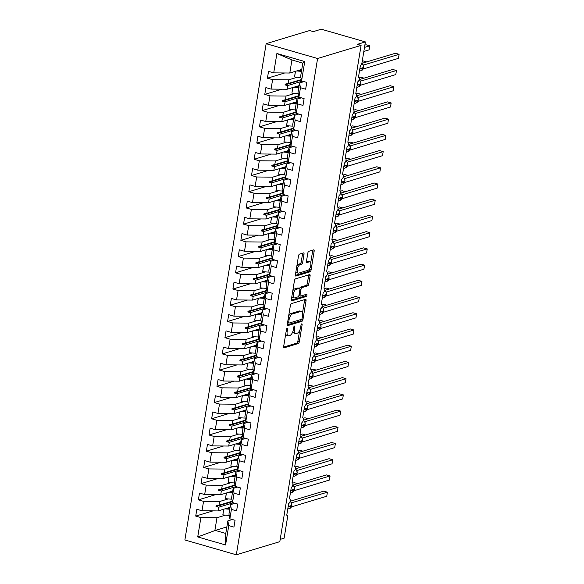 <?xml version="1.0" encoding="UTF-8"?>
<svg xmlns="http://www.w3.org/2000/svg" width="584" height="584" viewBox="0 0 584 584"><rect width="100%" height="100%" fill="white"/><g stroke="black" fill="none" stroke-linecap="round" stroke-linejoin="round"><path stroke-width="0.88" d="M287.175 328.237A1.161 0.496 106.1 0 0 286.445 329.522L283.671 346.436A1.664 0.715 106.1 0 0 283.999 347.794A1.664 0.715 106.1 0 0 284.196 347.787L298.293 343.531A1.664 0.715 106.1 0 0 299.337 341.706L302.111 324.792A1.161 0.496 106.1 0 0 301.884 323.835A1.161 0.496 106.1 0 0 301.745 323.843A1.161 0.496 106.1 0 0 301.008 325.12L300.651 327.31A5.322 2.285 106.1 0 1 297.314 333.165L296.139 333.515A5.322 2.285 106.1 0 1 295.497 333.53A5.322 2.285 106.1 0 1 294.467 329.179L294.825 326.989A1.161 0.496 106.1 0 0 294.599 326.04A1.161 0.496 106.1 0 0 294.46 326.04A1.161 0.496 106.1 0 0 293.73 327.317L293.372 329.507A5.322 2.285 106.1 0 1 290.029 335.362L288.854 335.712A5.322 2.285 106.1 0 1 288.211 335.734A5.322 2.285 106.1 0 1 287.182 331.376L287.54 329.186A1.161 0.496 106.1 0 0 287.313 328.237A1.161 0.496 106.1 0 0 287.175 328.237M304.016 254.266A1.664 0.715 106.1 0 0 303.695 252.901A1.664 0.715 106.1 0 0 303.49 252.908L299.541 254.106A1.664 0.715 106.1 0 0 298.497 255.931L295.416 274.714A1.664 0.715 106.1 0 0 295.738 276.079A1.664 0.715 106.1 0 0 295.942 276.071L310.038 271.815A1.664 0.715 106.1 0 0 311.082 269.99L314.156 251.2A1.664 0.715 106.1 0 0 313.834 249.843A1.664 0.715 106.1 0 0 313.637 249.85L308.856 251.288A1.664 0.715 106.1 0 0 307.812 253.12L306.498 261.157A1.664 0.715 106.1 0 0 306.819 262.515A1.664 0.715 106.1 0 0 307.023 262.515L309.389 261.8A4.446 1.905 106.1 0 1 309.921 261.785A4.446 1.905 106.1 0 1 310.673 266.005A4.446 1.905 106.1 0 1 307.994 270.312L298.716 273.115A4.446 1.905 106.1 0 1 298.176 273.129A4.446 1.905 106.1 0 1 297.431 268.91A4.446 1.905 106.1 0 1 300.11 264.603L301.658 264.136A1.664 0.715 106.1 0 0 302.702 262.304L304.016 254.266L302.548 253.843A1.664 0.715 106.1 0 0 302.585 253.186M236.33 554.8L317.594 58.517L266.151 43.683L184.88 539.966L236.33 554.8L279.816 541.667L361.087 45.384L357.415 44.326L365.394 41.917L361.963 62.838A2.54 1.088 -73.9 0 1 360.372 65.634L358.459 77.307A2.54 1.088 106.1 0 1 358.766 77.3A2.54 1.088 106.1 0 1 359.284 79.22A2.54 1.088 -73.9 0 1 357.715 81.848L355.802 93.528A2.54 1.088 106.1 0 1 356.109 93.52A2.54 1.088 106.1 0 1 356.627 95.44A2.54 1.088 -73.9 0 1 355.057 98.068L353.145 109.748A2.54 1.088 106.1 0 1 353.451 109.734A2.54 1.088 106.1 0 1 353.97 111.653A2.54 1.088 -73.9 0 1 352.4 114.289L350.488 125.962A2.54 1.088 106.1 0 1 350.794 125.954A2.54 1.088 106.1 0 1 351.312 127.874A2.54 1.088 -73.9 0 1 349.75 130.502L347.838 142.182A2.54 1.088 106.1 0 1 348.137 142.175A2.54 1.088 106.1 0 1 348.655 144.095A2.54 1.088 -73.9 0 1 347.093 146.723L345.18 158.403A2.54 1.088 106.1 0 1 345.487 158.395A2.54 1.088 106.1 0 1 345.998 160.308A2.54 1.088 -73.9 0 1 344.436 162.943L342.523 174.616A2.54 1.088 106.1 0 1 342.83 174.609A2.54 1.088 106.1 0 1 343.348 176.529A2.54 1.088 -73.9 0 1 341.779 179.157L339.866 190.837A2.54 1.088 106.1 0 1 340.173 190.829A2.54 1.088 106.1 0 1 340.691 192.749A2.54 1.088 -73.9 0 1 339.122 195.377L337.209 207.057A2.54 1.088 106.1 0 1 337.516 207.05A2.54 1.088 106.1 0 1 338.034 208.963A2.54 1.088 -73.9 0 1 336.464 211.598L334.559 223.278A2.54 1.088 106.1 0 1 334.858 223.263A2.54 1.088 106.1 0 1 335.377 225.183A2.54 1.088 -73.9 0 1 333.814 227.818L331.902 239.491A2.54 1.088 106.1 0 1 332.208 239.484A2.54 1.088 106.1 0 1 332.719 241.404A2.54 1.088 -73.9 0 1 331.157 244.032L329.245 255.712A2.54 1.088 106.1 0 1 329.551 255.704A2.54 1.088 106.1 0 1 330.069 257.624A2.54 1.088 -73.9 0 1 328.5 260.252L326.587 271.932A2.54 1.088 106.1 0 1 326.894 271.925A2.54 1.088 106.1 0 1 327.412 273.838A2.54 1.088 -73.9 0 1 325.843 276.473L323.93 288.146A2.54 1.088 106.1 0 1 324.237 288.138A2.54 1.088 106.1 0 1 324.755 290.058A2.54 1.088 -73.9 0 1 323.186 292.686L321.273 304.366A2.54 1.088 106.1 0 1 321.58 304.359A2.54 1.088 106.1 0 1 322.098 306.279A2.54 1.088 -73.9 0 1 320.536 308.907L318.623 320.587A2.54 1.088 106.1 0 1 318.922 320.579A2.54 1.088 106.1 0 1 319.441 322.492A2.54 1.088 -73.9 0 1 317.878 325.127L315.966 336.8A2.54 1.088 106.1 0 1 316.272 336.793A2.54 1.088 106.1 0 1 316.784 338.713A2.54 1.088 -73.9 0 1 315.221 341.348L313.309 353.021A2.54 1.088 106.1 0 1 313.615 353.013A2.54 1.088 106.1 0 1 314.134 354.933A2.54 1.088 -73.9 0 1 312.564 357.561L310.651 369.241A2.54 1.088 106.1 0 1 310.958 369.234A2.54 1.088 106.1 0 1 311.476 371.154A2.54 1.088 -73.9 0 1 309.907 373.782L307.994 385.462A2.54 1.088 106.1 0 1 308.301 385.455A2.54 1.088 106.1 0 1 308.819 387.367A2.54 1.088 -73.9 0 1 307.25 390.002L305.344 401.675A2.54 1.088 106.1 0 1 305.644 401.668A2.54 1.088 106.1 0 1 306.162 403.588A2.54 1.088 -73.9 0 1 304.6 406.216L302.687 417.896A2.54 1.088 106.1 0 1 302.994 417.889A2.54 1.088 106.1 0 1 303.505 419.808A2.54 1.088 -73.9 0 1 301.943 422.436L300.03 434.116A2.54 1.088 106.1 0 1 300.337 434.109A2.54 1.088 106.1 0 1 300.855 436.022A2.54 1.088 -73.9 0 1 299.285 438.657L297.373 450.33A2.54 1.088 106.1 0 1 297.679 450.322A2.54 1.088 106.1 0 1 298.198 452.242A2.54 1.088 -73.9 0 1 296.628 454.878L294.716 466.55A2.54 1.088 106.1 0 1 295.022 466.543A2.54 1.088 106.1 0 1 295.541 468.463A2.54 1.088 -73.9 0 1 293.971 471.091L292.058 482.771A2.54 1.088 106.1 0 1 292.365 482.764A2.54 1.088 106.1 0 1 292.883 484.684A2.54 1.088 -73.9 0 1 291.321 487.311L289.409 498.991A2.54 1.088 106.1 0 1 289.708 498.977A2.54 1.088 106.1 0 1 290.226 500.897A2.54 1.088 -73.9 0 1 288.664 503.532L286.751 515.205A2.54 1.088 106.1 0 1 287.058 515.197A2.54 1.088 106.1 0 1 287.547 517.278L284.123 538.2L280.189 539.39M317.594 58.517L361.087 45.384M291.431 303.614A1.664 0.715 106.1 0 0 290.387 305.439L287.306 324.229A1.664 0.715 106.1 0 0 287.635 325.587A1.664 0.715 106.1 0 0 287.832 325.58L301.928 321.324A1.664 0.715 106.1 0 0 302.972 319.499L306.053 300.709A1.664 0.715 106.1 0 0 305.731 299.351A1.664 0.715 106.1 0 0 305.527 299.358L291.431 303.614M291.365 299.475L294.438 280.685A1.664 0.715 106.1 0 1 295.482 278.86L309.586 274.604A1.664 0.715 106.1 0 1 309.783 274.597A1.664 0.715 106.1 0 1 310.104 275.955L308.79 283.999A1.664 0.715 106.1 0 1 307.746 285.824L302.03 287.554A1.664 0.715 106.1 0 0 300.986 289.379L300.11 294.716A1.664 0.715 106.1 0 0 300.432 296.073A1.664 0.715 106.1 0 0 300.629 296.066L306.585 294.27A1.161 0.496 106.1 0 1 306.724 294.27A1.161 0.496 106.1 0 1 306.921 295.373A1.161 0.496 106.1 0 1 306.22 296.497L291.883 300.826A1.664 0.715 106.1 0 1 291.686 300.833A1.664 0.715 106.1 0 1 291.365 299.475M304.06 81.614L299.555 82.979L298.015 92.382L298.92 97.119L304.103 98.616L302.986 105.427L297.803 103.93L296.898 99.192L295.358 108.602L296.263 113.34L301.446 114.829L300.329 121.64L295.154 120.151L294.241 115.413L292.701 124.823L293.613 129.553L298.789 131.05L297.679 137.861L292.496 136.371L291.584 131.634L290.044 141.036L290.956 145.774L296.139 147.27L295.022 154.081L289.839 152.585L288.934 147.847L287.394 157.257L288.299 161.994L293.482 163.491L292.365 170.302L287.182 168.805L286.277 164.067L284.736 173.477L285.642 178.215L290.825 179.704L289.708 186.515L284.525 185.026L283.62 180.288L282.079 189.691L282.984 194.428L288.168 195.925L287.051 202.736L281.875 201.239L280.962 196.509L279.422 205.911L280.335 210.649L285.51 212.145L284.401 218.956L279.218 217.46L278.305 212.722L276.765 222.132L277.677 226.869L282.86 228.359L281.743 235.169L276.56 233.68L275.648 228.943L274.108 238.352L275.02 243.083L280.203 244.579L279.086 251.39L273.903 249.901L272.998 245.163L271.458 254.566L272.363 259.303L277.546 260.8L276.429 267.611L271.246 266.114L270.341 261.377L268.801 270.786L269.706 275.524L274.889 277.013L273.772 283.831L268.589 282.335L267.684 277.597L266.143 287.007L267.049 291.744L272.232 293.234L271.115 300.045L265.939 298.555L265.026 293.818L263.486 303.22L264.399 307.958L269.574 309.454L268.465 316.265L263.282 314.769L262.369 310.038L260.829 319.441L261.741 324.178L266.924 325.675L265.808 332.486L260.625 330.989L259.719 326.252L258.179 335.661L259.084 340.399L264.267 341.888L263.15 348.699L257.967 347.21L257.062 342.472L255.522 351.882L256.427 356.612L261.61 358.109L260.493 364.92L255.31 363.423L254.405 358.693L252.865 368.095L253.77 372.833L258.953 374.329L257.836 381.14L252.66 379.644L251.748 374.906L250.207 384.316L251.12 389.054L256.296 390.543L255.186 397.361L250.003 395.864L249.091 391.127L247.55 400.536L248.463 405.267L253.638 406.763L252.529 413.574L247.346 412.085L246.433 407.347L244.893 416.75L245.806 421.487L250.989 422.984L249.872 429.795L244.689 428.298L243.783 423.561L242.243 432.97L243.148 437.708L248.331 439.204L247.214 446.015L242.031 444.519L241.126 439.781L239.586 449.191L240.491 453.929L245.674 455.418L244.557 462.229L239.374 460.739L238.469 456.002L236.929 465.404L237.834 470.142L243.017 471.638L241.9 478.449L236.724 476.953L235.812 472.222L234.272 481.625L235.184 486.363L240.36 487.859L239.25 494.67L234.067 493.173L233.155 488.436L231.614 497.845L232.527 502.583L237.71 504.072L236.593 510.891L231.41 509.394L230.505 504.656L228.964 514.066L229.87 518.796L235.053 520.293L233.936 527.104L228.753 525.615L227.848 520.877L225.694 534.017L225.585 544.974L197.728 536.944L215.27 530.433L225.782 533.462M302.804 63.13L292.292 60.094L276.896 53.502L304.746 61.539L301.578 80.899L306.761 82.395L305.644 89.206L300.461 87.71L299.555 82.979M284.678 72.978L267.428 78.19L272.604 79.68L271.064 89.089L287.138 89.25L299.118 85.629M297.241 77.256L288.678 79.84L272.604 79.68M301.402 97.835L296.898 99.192M282.021 89.199L264.771 94.404L269.954 95.9L268.414 105.31L284.481 105.463L296.468 101.85M294.584 93.469L286.021 96.061L269.954 95.9M298.745 114.055L294.241 115.413M279.371 105.412L262.114 110.624L267.297 112.121L265.757 121.523L281.824 121.684L293.81 118.063M291.927 109.69L283.364 112.274L267.297 112.121M296.088 130.268L291.584 131.634M276.714 121.633L259.457 126.845L264.64 128.334L263.099 137.744L279.167 137.904L291.153 134.283M289.277 125.91L280.707 128.495L264.64 128.334M293.438 146.489L288.934 147.847M274.057 137.853L256.799 143.058L261.982 144.555L260.442 153.964L276.509 154.118L288.496 150.504M286.62 142.131L278.05 144.715L261.982 144.555M290.781 162.71L286.277 164.067M271.399 154.066L254.149 159.279L259.325 160.775L257.785 170.178L273.859 170.338L285.839 166.717M283.963 158.344L275.4 160.936L259.325 160.775M288.124 178.93L283.62 180.288M268.742 170.287L251.492 175.499L256.675 176.988L255.135 186.398L271.202 186.559L283.182 182.938M281.305 174.565L272.743 177.149L256.675 176.988M285.466 195.144L280.962 196.509M266.085 186.508L248.835 191.72L254.018 193.209L252.478 202.619L268.545 202.779L280.532 199.159M278.648 190.786L270.085 193.37L254.018 193.209M282.809 211.364L278.305 212.722M263.435 202.728L246.178 207.933L251.361 209.43L249.821 218.832L265.888 218.993L277.874 215.379M275.998 206.999L267.428 209.59L251.361 209.43M280.159 227.585L275.648 228.943M260.778 218.942L243.521 224.154L248.704 225.65L247.163 235.053L263.231 235.213L275.217 231.593M273.341 223.219L264.771 225.804L248.704 225.65M277.502 243.798L272.998 245.163M258.121 235.162L240.863 240.374L246.047 241.864L244.506 251.273L260.581 251.434L272.56 247.813M270.684 239.44L262.121 242.024L246.047 241.864M274.845 260.019L270.341 261.377M255.463 251.383L238.214 256.588L243.389 258.084L241.849 267.494L257.924 267.647L269.903 264.034M268.027 255.661L259.464 258.245L243.389 258.084M272.188 276.239L267.684 277.597M252.806 267.596L235.556 272.808L240.739 274.305L239.199 283.707L255.266 283.868L267.253 280.247M265.37 271.874L256.807 274.458L240.739 274.305M269.531 292.46L265.026 293.818M250.156 283.817L232.899 289.029L238.082 290.518L236.542 299.928L252.609 300.088L264.596 296.468M262.712 288.094L254.149 290.679L238.082 290.518M266.873 308.673L262.369 310.038M247.499 300.037L230.242 305.242L235.425 306.739L233.885 316.148L249.952 316.302L261.939 312.688M260.062 304.315L251.492 306.899L235.425 306.739M264.224 324.894L259.719 326.252M244.842 316.258L227.585 321.463L232.768 322.959L231.227 332.362L247.295 332.522L259.281 328.909M257.405 320.528L248.835 323.12L232.768 322.959M261.566 341.114L257.062 342.472M242.185 332.471L224.935 337.683L230.111 339.18L228.57 348.582L244.645 348.743L256.624 345.122M254.748 336.749L246.185 339.333L230.111 339.18M258.909 357.328L254.405 358.693M239.528 348.692L222.278 353.904L227.461 355.393L225.913 364.803L241.988 364.964L253.967 361.343M252.091 352.97L243.528 355.554L227.461 355.393M256.252 373.548L251.748 374.906M236.87 364.912L219.621 370.117L224.803 371.614L223.263 381.024L239.331 381.177L251.317 377.563M249.434 369.183L240.871 371.774L224.803 371.614M253.595 389.769L249.091 391.127M234.221 381.126L216.963 386.338L222.146 387.834L220.606 397.237L236.673 397.397L248.66 393.777M246.784 385.404L238.214 387.988L222.146 387.834M250.945 405.982L246.433 407.347M231.563 397.346L214.306 402.559L219.489 404.048L217.949 413.457L234.016 413.618L246.003 409.997M244.127 401.624L235.556 404.208L219.489 404.048M248.288 422.203L243.783 423.561M228.906 413.567L211.649 418.772L216.832 420.268L215.292 429.678L231.366 429.831L243.346 426.218M241.469 417.845L232.906 420.429L216.832 420.268M245.63 438.423L241.126 439.781M226.249 429.787L208.999 434.992L214.175 436.489L212.634 445.891L228.709 446.052L240.688 442.431M238.812 434.058L230.249 436.649L214.175 436.489M242.973 454.644L238.469 456.002M223.592 446.001L206.342 451.213L211.525 452.709L209.984 462.112L226.052 462.272L238.038 458.652M236.155 450.279L227.592 452.863L211.525 452.709M240.316 470.857L235.812 472.222M220.942 462.221L203.685 467.434L208.868 468.923L207.327 478.332L223.395 478.493L235.381 474.872M233.498 466.499L224.935 469.083L208.868 468.923M237.659 487.078L233.155 488.436M218.285 478.442L201.027 483.647L206.21 485.143L204.67 494.553L220.737 494.706L232.724 491.093M230.848 482.712L222.278 485.304L206.21 485.143M235.009 503.299L230.505 504.656M215.627 494.655L198.37 499.868L203.553 501.364L202.013 510.766L196.83 509.277L195.72 516.088L200.896 517.577L197.728 536.944M228.191 498.933L219.621 501.517L203.553 501.364M232.352 519.512L227.848 520.877M212.97 510.876L195.72 516.088M225.533 515.154L216.971 517.738L200.896 517.577M365.394 41.917L321.295 29.2L313.316 31.609L309.637 30.55L266.151 43.683M291.942 59.889L289.795 73.029L301.775 69.408M289.795 73.029L273.721 72.869L268.538 71.372L267.428 78.19M301.578 80.899L300.672 76.161L302.819 63.021L304.746 61.539M264.771 94.404L265.888 87.593L271.064 89.089M262.114 110.624L263.231 103.813L268.414 105.31M259.457 126.845L260.573 120.034L265.757 121.523M256.799 143.058L257.916 136.247L263.099 137.744M254.149 159.279L255.259 152.468L260.442 153.964M251.492 175.499L252.609 168.688L257.785 170.178M248.835 191.72L249.952 184.902L255.135 186.398M246.178 207.933L247.295 201.122L252.478 202.619M243.521 224.154L244.638 217.343L249.821 218.832M240.863 240.374L241.98 233.563L247.163 235.053M238.214 256.588L239.323 249.777L244.506 251.273M235.556 272.808L236.673 265.997L241.849 267.494M232.899 289.029L234.016 282.218L239.199 283.707M230.242 305.242L231.359 298.431L236.542 299.928M227.585 321.463L228.702 314.652L233.885 316.148M224.935 337.683L226.044 330.873L231.227 332.362M222.278 353.904L223.395 347.086L228.57 348.582M219.621 370.117L220.737 363.306L225.913 364.803M216.963 386.338L218.08 379.527L223.263 381.024M214.306 402.559L215.423 395.748L220.606 397.237M211.649 418.772L212.766 411.961L217.949 413.457M208.999 434.992L210.109 428.181L215.292 429.678M206.342 451.213L207.459 444.402L212.634 445.891M203.685 467.434L204.802 460.615L209.984 462.112M201.027 483.647L202.144 476.836L207.327 478.332M198.37 499.868L199.487 493.057L204.67 494.553M276.896 53.502L273.721 72.869M300.461 87.71L298.92 97.119M297.803 103.93L296.263 113.34M295.154 120.151L293.613 129.553M292.496 136.371L290.956 145.774M289.839 152.585L288.299 161.994M287.182 168.805L285.642 178.215M284.525 185.026L282.984 194.428M281.875 201.239L280.335 210.649M279.218 217.46L277.677 226.869M276.56 233.68L275.02 243.083M273.903 249.901L272.363 259.303M271.246 266.114L269.706 275.524M268.589 282.335L267.049 291.744M265.939 298.555L264.399 307.958M263.282 314.769L261.741 324.178M260.625 330.989L259.084 340.399M257.967 347.21L256.427 356.612M255.31 363.423L253.77 372.833M252.66 379.644L251.12 389.054M250.003 395.864L248.463 405.267M247.346 412.085L245.806 421.487M244.689 428.298L243.148 437.708M242.031 444.519L240.491 453.929M239.374 460.739L237.834 470.142M236.724 476.953L235.184 486.363M234.067 493.173L232.527 502.583M231.41 509.394L229.87 518.796M228.753 525.615L225.585 544.974M302.359 81.125L287.744 85.541L287.138 89.25M288.678 79.84L288.073 83.549L285.189 84.111L285.058 84.921L287.744 85.541M301.322 79.548L288.073 83.549M299.702 97.345L285.087 101.755L284.481 105.463M286.021 96.061L285.415 99.769L282.532 100.331L282.401 101.142L285.087 101.755M298.665 95.769L285.415 99.769M297.044 113.566L282.43 117.975L281.824 121.684M283.364 112.274L282.758 115.982L279.882 116.544L279.743 117.355L282.43 117.975M296.008 111.982L282.758 115.982M294.394 129.779L279.772 134.196L279.167 137.904M280.707 128.495L280.101 132.203L277.225 132.765L277.093 133.575L279.772 134.196M293.351 128.203L280.101 132.203M291.737 146L277.123 150.409L276.509 154.118M278.05 144.715L277.444 148.424L274.568 148.986L274.436 149.796L277.123 150.409M290.693 144.423L277.444 148.424M289.08 162.221L274.465 166.63L273.859 170.338M275.4 160.936L274.794 164.637L271.91 165.199L271.779 166.017L274.465 166.63M288.036 160.637L274.794 164.637M286.423 178.434L271.808 182.85L271.202 186.559M272.743 177.149L272.137 180.857L269.253 181.42L269.122 182.23L271.808 182.85M285.386 176.857L272.137 180.857M283.766 194.654L269.151 199.071L268.545 202.779M270.085 193.37L269.479 197.078L266.596 197.64L266.465 198.451L269.151 199.071M282.729 193.078L269.479 197.078M281.116 210.875L266.494 215.284L265.888 218.993M267.428 209.59L266.822 213.299L263.946 213.861L263.807 214.671L266.494 215.284M280.072 209.298L266.822 213.299M278.458 227.096L263.844 231.505L263.231 235.213M264.771 225.804L264.165 229.512L261.289 230.074L261.157 230.884L263.844 231.505M277.415 225.512L264.165 229.512M275.801 243.309L261.187 247.726L260.581 251.434M262.121 242.024L261.508 245.733L258.632 246.295L258.5 247.105L261.187 247.726M274.757 241.732L261.508 245.733M273.144 259.53L258.529 263.939L257.924 267.647M259.464 258.245L258.858 261.953L255.974 262.515L255.843 263.326L258.529 263.939M272.108 257.953L258.858 261.953M270.487 275.75L255.872 280.159L255.266 283.868M256.807 274.458L256.201 278.166L253.317 278.729L253.186 279.546L255.872 280.159M269.45 274.166L256.201 278.166M267.83 291.964L253.215 296.38L252.609 300.088M254.149 290.679L253.544 294.387L250.667 294.949L250.529 295.76L253.215 296.38M266.793 290.387L253.544 294.387M265.18 308.184L250.558 312.601L249.952 316.302M251.492 306.899L250.886 310.608L248.01 311.17L247.879 311.98L250.558 312.601M264.136 306.607L250.886 310.608M262.523 324.405L247.908 328.814L247.295 332.522M248.835 323.12L248.229 326.821L245.353 327.39L245.222 328.201L247.908 328.814M261.479 322.828L248.229 326.821M259.865 340.618L245.251 345.034L244.645 348.743M246.185 339.333L245.579 343.042L242.696 343.604L242.564 344.414L245.251 345.034M258.822 339.041L245.579 343.042M257.208 356.839L242.594 361.255L241.988 364.964M243.528 355.554L242.922 359.262L240.039 359.824L239.907 360.635L242.594 361.255M256.172 355.262L242.922 359.262M254.551 373.059L239.936 377.468L239.331 381.177M240.871 371.774L240.265 375.483L237.381 376.045L237.25 376.855L239.936 377.468M253.514 371.482L240.265 375.483M251.901 389.28L237.279 393.689L236.673 397.397M238.214 387.988L237.608 391.696L234.732 392.258L234.593 393.076L237.279 393.689M250.857 387.696L237.608 391.696M249.244 405.493L234.629 409.91L234.016 413.618M235.556 404.208L234.951 407.917L232.074 408.479L231.943 409.289L234.629 409.91M248.2 403.916L234.951 407.917M246.587 421.714L231.972 426.13L231.366 429.831M232.906 420.429L232.293 424.137L229.417 424.699L229.286 425.51L231.972 426.13M245.543 420.137L232.293 424.137M243.929 437.934L229.315 442.344L228.709 446.052M230.249 436.649L229.643 440.351L226.76 440.92L226.628 441.73L229.315 442.344M242.893 436.35L229.643 440.351M241.272 454.148L226.658 458.564L226.052 462.272M227.592 452.863L226.986 456.571L224.103 457.133L223.971 457.944L226.658 458.564M240.236 452.571L226.986 456.571M238.615 470.368L224.001 474.785L223.395 478.493M224.935 469.083L224.329 472.792L221.453 473.354L221.314 474.164L224.001 474.785M237.578 468.791L224.329 472.792M235.965 486.589L221.343 490.998L220.737 494.706M222.278 485.304L221.672 489.012L218.796 489.574L218.664 490.385L221.343 490.998M234.921 485.012L221.672 489.012M233.308 502.809L218.693 507.219L218.08 510.927L230.067 507.306M219.621 501.517L219.015 505.226L216.138 505.788L216.007 506.598L218.693 507.219M232.264 501.225L219.015 505.226M218.08 510.927L202.013 510.766M216.971 517.738L214.817 530.878M226.855 526.936L215.27 530.433M232.352 501.663L216.007 506.598M235.009 485.45L218.664 490.385M237.659 469.229L221.314 474.164M240.316 453.009L223.971 457.944M242.973 436.796L226.628 441.73M245.63 420.575L229.286 425.51M248.288 404.354L231.943 409.289M250.938 388.134L234.593 393.076M253.595 371.92L237.25 376.855M256.252 355.7L239.907 360.635M258.909 339.479L242.564 344.414M261.566 323.266L245.222 328.201M264.224 307.045L247.879 311.98M266.873 290.825L250.529 295.76M269.531 274.604L253.186 279.546M272.188 258.391L255.843 263.326M274.845 242.17L258.5 247.105M277.502 225.95L261.157 230.884M280.152 209.736L263.807 214.671M282.809 193.516L266.465 198.451M285.466 177.295L269.122 182.23M288.124 161.082L271.779 166.017M290.781 144.861L274.436 149.796M293.438 128.641L277.093 133.575M296.088 112.42L279.743 117.355M298.745 96.207L282.401 101.142M301.402 79.986L285.058 84.921M285.722 333.909A5.322 2.285 106.1 0 0 286.744 335.311L288.211 335.734M292.927 331.31A5.322 2.285 106.1 0 0 294.029 333.106L295.497 333.53M283.634 347.093L296.825 343.107A1.664 0.715 106.1 0 0 297.869 341.282L299.621 330.581M302.534 312.812L304.578 300.286A1.664 0.715 106.1 0 0 304.614 299.628M287.277 324.887L300.461 320.901A1.664 0.715 106.1 0 0 301.446 319.353M288.693 322.142A1.161 0.496 106.1 0 0 288.919 323.098A1.161 0.496 106.1 0 0 289.058 323.091L301.432 319.353A1.161 0.496 106.1 0 0 302.169 318.076L302.541 315.769A5.322 2.285 106.1 0 0 301.512 311.411A5.322 2.285 106.1 0 0 300.869 311.433L292.409 313.988A5.322 2.285 106.1 0 0 289.073 319.835L288.693 322.142L287.7 321.857M301.512 311.411L300.037 310.987A5.322 2.285 106.1 0 0 299.402 311.009L300.869 311.433M288.635 316.141A5.322 2.285 106.1 0 1 290.942 313.564L299.402 311.009M299.65 288.394A1.664 0.715 106.1 0 1 300.556 287.131L306.272 285.401A1.664 0.715 106.1 0 0 307.315 283.576L308.637 275.531A1.664 0.715 106.1 0 0 308.673 274.874M298.877 295.606A1.664 0.715 106.1 0 0 298.964 295.65L300.432 296.073M291.328 300.125L304.753 296.073A1.161 0.496 106.1 0 0 305.505 294.599M296.095 289.343A4.446 1.905 106.1 0 0 293.416 293.657A4.446 1.905 106.1 0 0 294.161 297.877A4.446 1.905 106.1 0 0 294.701 297.862L297.971 296.869A1.664 0.715 106.1 0 0 299.015 295.044L299.884 289.708A1.664 0.715 106.1 0 0 299.563 288.35A1.664 0.715 106.1 0 0 299.366 288.357L296.095 289.343L294.621 288.919A4.446 1.905 106.1 0 0 292.759 290.942M291.869 296.387A4.446 1.905 106.1 0 0 292.693 297.453L294.161 297.877M298.263 288.036A1.664 0.715 106.1 0 0 298.096 287.927A1.664 0.715 106.1 0 0 297.891 287.934L299.366 288.357M294.621 288.919L297.891 287.934M296.833 266.092A4.446 1.905 106.1 0 1 298.636 264.172L300.183 263.705A1.664 0.715 106.1 0 0 301.227 261.88L302.548 253.843M295.906 271.721A4.446 1.905 106.1 0 0 296.708 272.706L298.176 273.129M309.921 261.785L308.454 261.362A4.446 1.905 106.1 0 0 307.921 261.377L309.389 261.8M306.461 261.814L307.921 261.377M310.724 262.763L312.688 250.777A1.664 0.715 106.1 0 0 312.725 250.12M295.38 275.371L308.571 271.392A1.664 0.715 106.1 0 0 309.615 269.56L309.805 268.392M291.474 502.802L327.412 492.202L326.748 496.254L291.467 506.905M327.412 492.202L323.74 491.137L290.138 501.284M291.817 505.248L291.518 502.934A1.861 1.248 112.3 0 0 291.803 502.934L291.766 503.547M291.547 502.977L290.109 501.386M291.401 502.787L291.796 502.948M297.621 483.61L294.336 482.661L292.752 483.143M229.162 507.584L229.052 508.233A18.965 4.577 9.3 0 0 229.059 508.613M229.928 509.19A13.549 3.27 -170.7 0 1 225.052 508.825M229.213 515.358A13.549 3.27 -170.7 0 1 222.862 514.825L223.781 509.204M222.862 514.825L223.643 509.248M229.906 508.613A11.519 2.781 -170.7 0 1 226.278 508.452M300.278 467.39L296.993 466.448L295.409 466.923M231.819 491.363L231.709 492.013A18.965 4.577 9.3 0 0 231.709 492.392M232.585 492.976A13.549 3.27 -170.7 0 1 227.709 492.604M231.863 499.137A13.549 3.27 -170.7 0 1 225.519 498.605L226.439 492.984M225.519 498.605L226.3 493.027M232.563 492.392A11.519 2.781 -170.7 0 1 228.928 492.232M302.928 451.169L299.65 450.227L298.066 450.702M234.469 475.142L234.367 475.792A18.965 4.577 9.3 0 0 234.367 476.172M235.243 476.756A13.549 3.27 -170.7 0 1 230.359 476.383M234.52 482.924A13.549 3.27 -170.7 0 1 228.176 482.391L229.096 476.77M228.176 482.391L228.957 476.814M235.213 476.172A11.519 2.781 -170.7 0 1 231.585 476.018M305.585 434.956L302.308 434.007L300.724 434.489M237.126 458.929L237.024 459.579A18.965 4.577 9.3 0 0 237.024 459.951M237.9 460.535A13.549 3.27 -170.7 0 1 233.016 460.17M237.177 466.704A13.549 3.27 -170.7 0 1 230.833 466.171L231.753 460.55M230.833 466.171L231.607 460.594M237.871 459.958A11.519 2.781 -170.7 0 1 234.242 459.798M308.243 418.735L304.965 417.786L303.381 418.268M239.783 442.709L239.681 443.358A18.965 4.577 9.3 0 0 239.681 443.738M240.557 444.322A13.549 3.27 -170.7 0 1 235.673 443.95M239.834 450.483A13.549 3.27 -170.7 0 1 233.49 449.95L234.41 444.329M233.49 449.95L234.264 444.373M240.528 443.738A11.519 2.781 -170.7 0 1 236.9 443.577M294.132 486.581L330.069 475.982L329.405 480.033L294.124 490.684M330.069 475.982L326.39 474.923L292.796 485.063M294.489 486.72L294.424 487.326M294.475 489.027L294.205 486.764L292.767 485.165M294.051 486.567L294.453 486.735A1.861 1.248 112.3 0 1 294.19 486.698M297.132 472.814L296.672 470.2L297.139 470.507L332.727 459.761L332.062 463.82L296.781 474.471M332.727 459.761L329.048 458.703L295.453 468.85M297.139 470.507L297.081 471.106M296.708 470.346L297.11 470.514M299.446 454.148L335.377 443.541L334.712 447.599L299.439 458.25M335.377 443.541L331.705 442.482L298.11 452.629M299.796 454.286L299.738 454.892M299.789 456.593L299.512 454.323L298.081 452.724M299.366 454.126L299.76 454.294A1.861 1.248 112.3 0 1 299.504 454.257M300.738 436.511L302.432 438.058L338.034 427.327L337.369 431.379L302.096 442.03M338.034 427.327L334.362 426.269L300.76 436.409M302.147 438.058L302.14 438.029A1.861 1.248 112.3 0 0 302.432 438.058L302.388 438.672M302.446 440.373L301.986 437.766M302.023 437.912L302.417 438.08M310.9 402.515L307.615 401.573L306.031 402.048M242.44 426.488L242.331 427.138A18.965 4.577 9.3 0 0 242.338 427.517M243.207 428.101A13.549 3.27 -170.7 0 1 238.33 427.729M242.491 434.27A13.549 3.27 -170.7 0 1 236.14 433.737L237.06 428.116M236.14 433.737L236.922 428.16M243.185 427.517A11.519 2.781 -170.7 0 1 239.557 427.364M304.753 421.714L340.691 411.107L340.027 415.158L304.746 425.816M340.691 411.107L337.019 410.048L303.417 420.188M305.111 421.852L305.045 422.451M305.103 424.159L304.826 421.889L303.388 420.29M304.68 421.692L305.074 421.86M313.557 386.301L310.272 385.352L308.688 385.827M245.097 410.275L244.988 410.917A18.965 4.577 9.3 0 0 244.988 411.297M245.864 411.881A13.549 3.27 -170.7 0 1 240.988 411.516M245.149 418.049A13.549 3.27 -170.7 0 1 238.798 417.516L239.717 411.895M238.798 417.516L239.579 411.939M245.842 411.297A11.519 2.781 -170.7 0 1 242.214 411.143M307.41 405.493L343.348 394.886L342.684 398.945L307.403 409.596M343.348 394.886L339.669 393.828L306.074 403.975M307.768 405.632L307.702 406.238M307.753 407.939L307.483 405.668L306.045 404.07M307.337 405.471L307.731 405.639A1.861 1.248 112.3 0 1 307.469 405.603M316.207 370.081L312.929 369.132L311.345 369.614M247.755 394.054L247.645 394.704A18.965 4.577 9.3 0 0 247.645 395.083M248.521 395.66A13.549 3.27 -170.7 0 1 243.637 395.295M247.798 401.829A13.549 3.27 -170.7 0 1 241.455 401.296L242.375 395.675M241.455 401.296L242.236 395.718M248.499 395.083A11.519 2.781 -170.7 0 1 244.864 394.923M310.411 391.718L309.951 389.112L310.425 389.411L346.005 378.673L345.341 382.724L310.06 393.375M346.005 378.673L342.326 377.607L308.732 387.754M310.425 389.411L310.359 390.017M309.987 389.258L310.389 389.426A1.861 1.248 112.3 0 1 310.126 389.389M318.864 353.86L315.586 352.918L314.002 353.393M250.405 377.833L250.302 378.483A18.965 4.577 9.3 0 0 250.302 378.863M251.178 379.447A13.549 3.27 -170.7 0 1 246.295 379.074M250.456 385.615A13.549 3.27 -170.7 0 1 244.112 385.075L245.032 379.461M244.112 385.075L244.886 379.498M251.149 378.863A11.519 2.781 -170.7 0 1 247.521 378.702M313.068 375.497L312.608 372.891L313.075 373.198L348.663 362.452L347.998 366.504L312.717 377.154M348.663 362.452L344.983 361.394L311.389 371.534M312.644 373.037L313.017 373.796M321.521 337.64L318.243 336.698L316.659 337.172M253.062 361.613L252.96 362.262A18.965 4.577 9.3 0 0 252.96 362.642M253.836 363.226A13.549 3.27 -170.7 0 1 248.952 362.854M253.113 369.395A13.549 3.27 -170.7 0 1 246.769 368.862L247.689 363.241M246.769 368.862L247.543 363.284M253.806 362.642A11.519 2.781 -170.7 0 1 250.178 362.489M315.375 356.839L351.312 346.232L350.648 350.291L315.375 360.941M351.312 346.232L347.641 345.173L314.039 355.32M315.426 356.963L315.418 356.941A1.861 1.248 112.3 0 0 315.71 356.963L315.667 357.583M315.725 359.284L315.448 357.014L314.017 355.415M315.302 356.817L315.696 356.985M324.178 321.426L320.893 320.477L319.317 320.959M255.719 345.399L255.609 346.049A18.965 4.577 9.3 0 0 255.617 346.421M256.486 347.005A13.549 3.27 -170.7 0 1 251.609 346.641M255.77 353.174A13.549 3.27 -170.7 0 1 249.419 352.641L250.346 347.02M249.419 352.641L250.2 347.064M256.464 346.429A11.519 2.781 -170.7 0 1 252.836 346.268M318.382 343.063L317.915 340.45L318.389 340.757L353.97 330.011L353.305 334.07L318.024 344.721M353.97 330.011L350.298 328.953L316.696 339.1M318.389 340.757L318.324 341.363M317.959 340.603L318.353 340.764A1.861 1.248 112.3 0 1 318.097 340.727L318.105 340.8M326.836 305.206L323.551 304.257L321.966 304.738M258.376 329.179L258.267 329.829A18.965 4.577 9.3 0 0 258.274 330.208M259.143 330.792A13.549 3.27 -170.7 0 1 254.266 330.42M258.427 336.953A13.549 3.27 -170.7 0 1 252.076 336.421L252.996 330.799M252.076 336.421L252.857 330.843M259.121 330.208A11.519 2.781 -170.7 0 1 255.493 330.048M321.032 326.843L320.572 324.237L321.047 324.536L356.627 313.798L355.963 317.849L320.682 328.5M356.627 313.798L352.955 312.739L319.353 322.879M321.047 324.536L320.981 325.142M320.616 324.383L321.01 324.551M329.493 288.985L326.208 288.043L324.624 288.518M261.033 312.958L260.924 313.608A18.965 4.577 9.3 0 0 260.924 313.988M261.8 314.572A13.549 3.27 -170.7 0 1 256.923 314.199M261.077 320.74A13.549 3.27 -170.7 0 1 254.733 320.207L255.653 314.586M254.733 320.207L255.515 314.63M261.778 313.988A11.519 2.781 -170.7 0 1 258.143 313.834M323.346 308.184L359.284 297.577L358.62 301.629L323.339 312.287M359.284 297.577L355.605 296.519L322.01 306.658M323.704 308.323L323.638 308.921M323.689 310.63L323.419 308.359L321.981 306.761M323.266 308.162L323.667 308.33A1.861 1.248 112.3 0 1 323.405 308.294L323.419 308.359M332.143 272.772L328.865 271.823L327.281 272.297M263.683 296.745L263.581 297.387A18.965 4.577 9.3 0 0 263.581 297.767M264.457 298.351A13.549 3.27 -170.7 0 1 259.573 297.986M263.734 304.519A13.549 3.27 -170.7 0 1 257.391 303.987L258.31 298.366M257.391 303.987L258.172 298.409M264.435 297.774A11.519 2.781 -170.7 0 1 260.8 297.614M325.923 291.942L326.354 292.102A1.861 1.248 112.3 0 1 326.062 292.073L361.941 281.357L361.277 285.415L325.996 296.066M361.941 281.357L358.262 280.298L324.668 290.445M326.325 292.109L326.295 292.708M334.8 256.551L331.522 255.602L329.938 256.084M266.341 280.524L266.238 281.174A18.965 4.577 9.3 0 0 266.238 281.554M267.114 282.13A13.549 3.27 -170.7 0 1 262.231 281.765M266.392 288.299A13.549 3.27 -170.7 0 1 260.048 287.766L260.968 282.145M260.048 287.766L260.822 282.189M267.085 281.554A11.519 2.781 -170.7 0 1 263.457 281.393M328.661 275.743L364.591 265.143L363.927 269.195L328.653 279.846M364.591 265.143L360.919 264.077L327.325 274.224M329.011 275.882L328.953 276.488M329.004 278.188L328.726 275.925L327.296 274.327M328.58 275.728L328.974 275.896M337.457 240.331L334.179 239.389L332.595 239.863M268.998 264.304L268.896 264.953A18.965 4.577 9.3 0 0 268.896 265.333M269.772 265.917A13.549 3.27 -170.7 0 1 264.888 265.545M269.049 272.086A13.549 3.27 -170.7 0 1 262.705 271.545L263.625 265.932M262.705 271.545L263.479 265.968M269.742 265.333A11.519 2.781 -170.7 0 1 266.114 265.18M331.31 259.53L367.248 248.923L366.584 252.974L331.31 263.625M367.248 248.923L363.577 247.864L329.975 258.004M331.668 259.668L331.602 260.267M331.661 261.968L331.383 259.705L329.953 258.106M331.238 259.508L331.632 259.676A1.861 1.248 112.3 0 1 331.376 259.639M340.114 224.11L336.829 223.168L335.245 223.643M271.655 248.083L271.545 248.733A18.965 4.577 9.3 0 0 271.553 249.112M272.421 249.697A13.549 3.27 -170.7 0 1 267.545 249.332M271.706 255.865A13.549 3.27 -170.7 0 1 265.355 255.332L266.275 249.711M265.355 255.332L266.136 249.755M272.399 249.112A11.519 2.781 -170.7 0 1 268.771 248.959M334.318 245.754L333.851 243.141L334.325 243.448L369.906 232.702L369.241 236.761L333.96 247.412M369.906 232.702L366.234 231.644L332.632 241.791M334.325 243.448L334.26 244.054M333.895 243.287L334.289 243.455M342.772 207.897L339.486 206.948L337.902 207.429M274.312 231.87L274.203 232.52A18.965 4.577 9.3 0 0 274.203 232.892M275.079 233.476A13.549 3.27 -170.7 0 1 270.202 233.111M274.363 239.644A13.549 3.27 -170.7 0 1 268.012 239.112L268.932 233.49M268.012 239.112L268.793 233.534M275.057 232.899A11.519 2.781 -170.7 0 1 271.429 232.739M336.698 227.264L336.508 226.921L336.953 227.22L372.563 216.482L371.898 220.54L336.618 231.191M372.563 216.482L368.884 215.423L335.289 225.57M336.968 229.534L336.669 227.213A1.861 1.248 112.3 0 0 336.953 227.22L336.917 227.833M336.552 227.074L336.946 227.234M345.421 191.676L342.144 190.727L340.56 191.209M276.969 215.649L276.86 216.299A18.965 4.577 9.3 0 0 276.86 216.679M277.736 217.263A13.549 3.27 -170.7 0 1 272.852 216.89M277.013 223.424A13.549 3.27 -170.7 0 1 270.669 222.891L271.589 217.27M270.669 222.891L271.451 217.314M277.714 216.679A11.519 2.781 -170.7 0 1 274.078 216.518M339.282 210.868L375.22 200.268L374.556 204.32L339.275 214.97M375.22 200.268L371.541 199.21L337.946 209.349M339.64 211.007L339.574 211.612M339.625 213.313L339.348 211.05L337.917 209.452M339.202 210.853L339.603 211.021A1.861 1.248 112.3 0 1 339.341 210.985M348.079 175.456L344.801 174.514L343.217 174.988M279.619 199.429L279.517 200.078A18.965 4.577 9.3 0 0 279.517 200.458M280.393 201.042A13.549 3.27 -170.7 0 1 275.509 200.67M279.67 207.211A13.549 3.27 -170.7 0 1 273.327 206.678L274.246 201.057M273.327 206.678L274.1 201.1M280.364 200.458A11.519 2.781 -170.7 0 1 276.736 200.305M342.282 197.1L341.822 194.487L342.29 194.793L377.877 184.048L377.213 188.099L341.932 198.757M377.877 184.048L374.198 182.989L340.603 193.136M342.29 194.793L342.231 195.392M341.859 194.633L342.261 194.8M350.736 159.242L347.458 158.293L345.874 158.775M282.276 183.215L282.174 183.865A18.965 4.577 9.3 0 0 282.174 184.237M283.05 184.821A13.549 3.27 -170.7 0 1 278.166 184.456M282.327 190.99A13.549 3.27 -170.7 0 1 275.984 190.457L276.904 184.836M275.984 190.457L276.758 184.88M283.021 184.245A11.519 2.781 -170.7 0 1 279.393 184.084M344.94 180.879L344.48 178.266L344.947 178.573L380.527 167.827L379.863 171.886L344.589 182.537M380.527 167.827L376.855 166.768L343.253 176.915M344.947 178.573L344.881 179.178M344.516 178.412L344.91 178.58M353.393 143.022L350.115 142.073L348.531 142.554M284.934 166.995L284.824 167.644A18.965 4.577 9.3 0 0 284.831 168.024M285.7 168.601A13.549 3.27 -170.7 0 1 280.824 168.236M284.985 174.769A13.549 3.27 -170.7 0 1 278.641 174.236L279.561 168.615M278.641 174.236L279.415 168.659M285.678 168.024A11.519 2.781 -170.7 0 1 282.05 167.863M347.246 162.213L383.184 151.614L382.52 155.665L347.239 166.316M383.184 151.614L379.512 150.548L345.911 160.695M347.298 162.345L347.29 162.315A1.861 1.248 112.3 0 0 347.582 162.345L347.538 162.958M347.597 164.659L347.319 162.396L345.889 160.797M347.173 162.199L347.568 162.367M356.05 126.801L352.765 125.859L351.181 126.334M287.591 150.774L287.481 151.424A18.965 4.577 9.3 0 0 287.489 151.803M288.357 152.387A13.549 3.27 -170.7 0 1 283.481 152.015M287.642 158.556A13.549 3.27 -170.7 0 1 281.291 158.023L282.211 152.402M281.291 158.023L282.072 152.439M288.335 151.803A11.519 2.781 -170.7 0 1 284.707 151.65M349.904 146L385.841 135.393L385.177 139.445L349.896 150.103M385.841 135.393L382.17 134.335L348.568 144.474M350.261 146.139L350.196 146.737M350.247 148.445L349.977 146.175L348.538 144.577M349.831 145.978L350.225 146.146M358.707 110.58L355.422 109.639L353.838 110.113M290.248 134.561L290.138 135.203A18.965 4.577 9.3 0 0 290.138 135.583M291.014 136.167A13.549 3.27 -170.7 0 1 286.138 135.802M290.292 142.335A13.549 3.27 -170.7 0 1 283.948 141.803L284.868 136.181M283.948 141.803L284.729 136.225M290.993 135.583A11.519 2.781 -170.7 0 1 287.357 135.43M352.904 132.225L352.444 129.612L352.918 129.918L388.499 119.172L387.834 123.231L352.553 133.882M388.499 119.172L384.819 118.114L351.225 128.261M352.918 129.918L352.853 130.524M352.481 129.757L352.882 129.925M361.357 94.367L358.08 93.418L356.495 93.9M292.898 118.34L292.796 118.99A18.965 4.577 9.3 0 0 292.796 119.37M293.672 119.946A13.549 3.27 -170.7 0 1 288.788 119.581M292.949 126.115A13.549 3.27 -170.7 0 1 286.605 125.582L287.525 119.961M286.605 125.582L287.386 120.005M293.65 119.37A11.519 2.781 -170.7 0 1 290.014 119.209M355.218 113.559L391.156 102.959L390.492 107.011L355.211 117.661M391.156 102.959L387.477 101.893L353.882 112.04M355.568 113.697L355.51 114.303M355.561 116.004L355.284 113.741L353.853 112.135M355.138 113.544L355.539 113.705A1.861 1.248 112.3 0 1 355.276 113.676M364.014 78.146L360.737 77.198L359.153 77.679M295.555 102.12L295.453 102.769A18.965 4.577 9.3 0 0 295.453 103.149M296.329 103.733A13.549 3.27 -170.7 0 1 291.445 103.361M295.606 109.894A13.549 3.27 -170.7 0 1 289.262 109.361L290.182 103.74M289.262 109.361L290.036 103.784M296.3 103.149A11.519 2.781 -170.7 0 1 292.672 102.988M358.218 99.784L357.758 97.178L358.226 97.477L393.806 86.739L393.141 90.79L357.868 101.441M393.806 86.739L390.134 85.68L356.539 95.82M358.226 97.477L358.167 98.083M357.795 97.324L358.189 97.492M366.672 61.926L363.394 60.984L362.211 61.342M298.212 85.899L298.11 86.549A18.965 4.577 9.3 0 0 298.11 86.928M298.986 87.512A13.549 3.27 -170.7 0 1 294.102 87.14M298.263 93.681A13.549 3.27 -170.7 0 1 291.92 93.148L292.839 87.527M291.92 93.148L292.693 87.571M298.957 86.928A11.519 2.781 -170.7 0 1 295.329 86.775M360.525 81.125L396.463 70.518L395.799 74.577L360.525 85.227M396.463 70.518L392.791 69.46L359.189 79.606M360.875 83.57L360.576 81.249A1.861 1.248 112.3 0 0 360.861 81.249L360.817 81.862M360.598 81.3L359.167 79.701M360.452 81.103L360.846 81.271M363.832 51.458L369.059 49.881L369.723 45.822L364.496 47.399M369.723 45.822L366.044 44.764L364.869 45.121M300.869 69.686L300.76 70.335A18.965 4.577 9.3 0 0 300.767 70.708M301.468 71.292A13.549 3.27 -170.7 0 1 296.76 70.927M300.921 77.46A13.549 3.27 -170.7 0 1 294.57 76.927L295.489 71.306M294.57 76.927L295.351 71.35M301.563 70.715A11.519 2.781 -170.7 0 1 297.986 70.555M363.533 67.35L363.065 64.736L363.54 65.043L399.12 54.297L398.456 58.356L363.175 69.007M399.12 54.297L395.448 53.239L361.846 63.386M363.54 65.043L363.474 65.649M363.109 64.882L363.503 65.05A1.861 1.248 112.3 0 1 363.241 65.014M286.189 331.091L287.182 331.376M293.898 326.726L294.825 326.989M293.467 328.894L294.467 329.179M301.183 324.522L302.111 324.792M297.869 341.282L299.337 341.706M296.825 343.107L298.293 343.531M283.831 347.684L284.196 347.787M286.613 328.923L287.54 329.186M304.578 300.286L306.053 300.709M301.724 319.134L302.972 319.499M300.461 320.901L301.928 321.324M287.467 325.478L287.832 325.58M290.942 313.564L292.409 313.988M288.073 319.55L289.073 319.835M308.637 275.531L310.104 275.955M307.315 283.576L308.79 283.999M306.272 285.401L307.746 285.824M300.556 287.131L302.03 287.554M299.921 289.073L300.986 289.379M299.118 294.424L300.11 294.716M304.753 296.073L306.22 296.497M291.518 300.724L291.883 300.826M301.227 261.88L302.702 262.304M300.183 263.705L301.658 264.136M298.636 264.172L300.11 264.603M306.651 262.406L307.023 262.515M312.688 250.777L314.156 251.2M309.615 269.56L311.082 269.99M308.571 271.392L310.038 271.815M295.577 275.969L295.942 276.071M288.094 507.007L291.715 505.919L291.898 505.357L289.606 508.489A3.643 3.168 -106.8 0 0 291.715 505.919L291.744 505.737M288.175 506.525L291.796 505.43A3.643 3.168 -106.8 0 0 290.095 501.444M290.744 490.794L294.373 489.699L294.555 489.136L292.263 492.276A3.643 3.168 -106.8 0 0 294.373 489.699L294.402 489.516M290.825 490.304L294.453 489.209A3.643 3.168 -106.8 0 0 292.752 485.224M293.402 474.573L297.03 473.478L297.205 472.916L294.92 476.055A3.643 3.168 -106.8 0 0 297.03 473.478L297.059 473.303M293.482 474.084L297.11 472.989A3.643 3.168 -106.8 0 0 295.409 469.003M296.059 458.352L299.687 457.257L299.862 456.695L297.577 459.834A3.643 3.168 -106.8 0 0 299.687 457.257L299.716 457.082M296.139 457.871L299.76 456.776A3.643 3.168 -106.8 0 0 298.059 452.79M298.716 442.139L302.337 441.044L302.519 440.482L300.234 443.614A3.643 3.168 -106.8 0 0 302.337 441.044L302.366 440.862M298.796 441.65L302.417 440.555A3.643 3.168 -106.8 0 0 300.716 436.569M301.373 425.918L304.994 424.824L305.176 424.261L302.884 427.4A3.643 3.168 -106.8 0 0 304.994 424.824L305.023 424.648M301.453 425.429L305.074 424.334A3.643 3.168 -106.8 0 0 303.373 420.349M304.03 409.698L307.651 408.603L307.834 408.041L305.541 411.18A3.643 3.168 -106.8 0 0 307.651 408.603L307.68 408.428M304.111 409.216L307.731 408.121A3.643 3.168 -106.8 0 0 306.031 404.135M306.68 393.477L310.308 392.39L310.491 391.827L308.199 394.959A3.643 3.168 -106.8 0 0 310.308 392.39L310.338 392.207M306.761 392.995L310.389 391.901A3.643 3.168 -106.8 0 0 308.688 387.915M309.337 377.264L312.966 376.169L313.141 375.607L310.856 378.746A3.643 3.168 -106.8 0 0 312.966 376.169L312.995 375.986M309.418 376.775L313.046 375.68A3.643 3.168 -106.8 0 0 311.345 371.694M311.995 361.043L315.615 359.948L315.798 359.386L313.513 362.525A3.643 3.168 -106.8 0 0 315.615 359.948L315.645 359.773M312.075 360.554L315.696 359.467A3.643 3.168 -106.8 0 0 313.995 355.474M314.652 344.823L318.273 343.728L318.455 343.173L316.17 346.305A3.643 3.168 -106.8 0 0 318.273 343.728L318.302 343.553M314.732 344.341L318.353 343.246A3.643 3.168 -106.8 0 0 316.652 339.26M317.309 328.609L320.93 327.514L321.112 326.952L318.82 330.084A3.643 3.168 -106.8 0 0 320.93 327.514L320.959 327.332M317.389 328.12L321.01 327.025A3.643 3.168 -106.8 0 0 319.309 323.04M319.966 312.389L323.587 311.294L323.77 310.732L321.477 313.871A3.643 3.168 -106.8 0 0 323.587 311.294L323.616 311.119M320.039 311.9L323.667 310.805A3.643 3.168 -106.8 0 0 321.966 306.819M326.346 294.409L324.135 297.65A3.643 3.168 -106.8 0 0 326.244 295.073L326.273 294.898M322.616 296.168L326.244 295.073L326.325 294.591A3.643 3.168 -106.8 0 0 324.624 290.606M326.069 292.139L326.419 294.511L322.697 295.687M325.273 279.955L328.901 278.86L329.077 278.298L326.792 281.43A3.643 3.168 -106.8 0 0 328.901 278.86L328.931 278.678M325.354 279.466L328.974 278.371A3.643 3.168 -106.8 0 0 327.274 274.385M327.931 263.734L331.551 262.639L331.734 262.077L329.449 265.216A3.643 3.168 -106.8 0 0 331.551 262.639L331.581 262.457M328.011 263.245L331.632 262.15A3.643 3.168 -106.8 0 0 329.931 258.164M330.588 247.514L334.209 246.419L334.391 245.857L332.099 248.996A3.643 3.168 -106.8 0 0 334.209 246.419L334.238 246.244M330.668 247.025L334.289 245.937A3.643 3.168 -106.8 0 0 332.588 241.944M333.245 231.293L336.866 230.206L337.048 229.643L334.756 232.775A3.643 3.168 -106.8 0 0 336.866 230.206L336.895 230.023M333.325 230.811L336.946 229.716A3.643 3.168 -106.8 0 0 335.245 225.731M335.895 215.08L339.523 213.985L339.706 213.423L337.413 216.554A3.643 3.168 -106.8 0 0 339.523 213.985L339.552 213.802M335.975 214.591L339.603 213.496A3.643 3.168 -106.8 0 0 337.902 209.51M338.552 198.859L342.18 197.764L342.355 197.202L340.07 200.341A3.643 3.168 -106.8 0 0 342.18 197.764L342.209 197.589M338.632 198.37L342.261 197.275A3.643 3.168 -106.8 0 0 340.56 193.289M341.209 182.639L344.83 181.544L345.013 180.982L342.728 184.121A3.643 3.168 -106.8 0 0 344.83 181.544L344.859 181.368M341.29 182.157L344.91 181.062A3.643 3.168 -106.8 0 0 343.209 177.076M343.866 166.425L347.487 165.33L347.67 164.768L345.385 167.9A3.643 3.168 -106.8 0 0 347.487 165.33L347.517 165.148M343.947 165.936L347.568 164.841A3.643 3.168 -106.8 0 0 345.867 160.855M346.524 150.205L350.144 149.11L350.327 148.548L348.035 151.687A3.643 3.168 -106.8 0 0 350.144 149.11L350.174 148.935M346.604 149.716L350.225 148.621A3.643 3.168 -106.8 0 0 348.524 144.635M349.181 133.984L352.802 132.889L352.984 132.327L350.692 135.466A3.643 3.168 -106.8 0 0 352.802 132.889L352.831 132.714M349.254 133.495L352.882 132.407A3.643 3.168 -106.8 0 0 351.181 128.422M351.831 117.764L355.459 116.676L355.634 116.114L353.349 119.245A3.643 3.168 -106.8 0 0 355.459 116.676L355.488 116.493M351.911 117.282L355.539 116.187A3.643 3.168 -106.8 0 0 353.838 112.201M354.488 101.55L358.116 100.455L358.291 99.893L356.006 103.032A3.643 3.168 -106.8 0 0 358.116 100.455L358.145 100.273M354.568 101.061L358.189 99.966A3.643 3.168 -106.8 0 0 356.488 95.98M357.145 85.33L360.766 84.235L360.948 83.673L358.664 86.812A3.643 3.168 -106.8 0 0 360.766 84.235L360.795 84.059M357.226 84.841L360.846 83.746A3.643 3.168 -106.8 0 0 359.145 79.76M359.802 69.109L363.423 68.014L363.606 67.452L361.313 70.591A3.643 3.168 -106.8 0 0 363.423 68.014L363.452 67.839M359.883 68.627L363.503 67.532A3.643 3.168 -106.8 0 0 361.803 63.546M287.562 322.704L288.919 323.098M298.096 287.927L299.563 288.35M289.606 508.489L287.759 509.051M292.263 492.276L290.416 492.83M294.92 476.055L293.073 476.61M296.672 470.2L295.424 468.945M297.577 459.834L295.723 460.396M300.234 443.614L298.38 444.176M302.884 427.4L301.037 427.955M305.541 411.18L303.695 411.735M308.199 394.959L306.352 395.521M309.951 389.112L308.702 387.856M310.856 378.746L309.002 379.301M312.608 372.891L311.36 371.636M313.513 362.525L311.659 363.08M316.17 346.305L314.316 346.867M317.915 340.457L316.674 339.194M318.82 330.084L316.973 330.646M320.572 324.237L319.324 322.981M321.477 313.871L319.63 314.426M324.135 297.65L322.288 298.212M325.887 291.796L324.638 290.54M326.792 281.43L324.938 281.992M329.449 265.216L327.595 265.771M332.099 248.996L330.252 249.55M333.851 243.141L332.603 241.886M334.756 232.775L332.909 233.337M336.508 226.928L335.26 225.665M337.413 216.554L335.566 217.117M340.07 200.341L338.224 200.896M341.822 194.487L340.574 193.231M342.728 184.121L340.873 184.683M344.472 178.266L343.231 177.01M345.385 167.9L343.531 168.462M348.035 151.687L346.188 152.242M350.692 135.466L348.845 136.021M352.444 129.612L351.196 128.356M353.349 119.245L351.502 119.808M356.006 103.032L354.152 103.587M357.758 97.178L356.51 95.922M358.664 86.812L356.809 87.366M361.313 70.591L359.467 71.153M363.065 64.736L361.825 63.481"/></g></svg>
